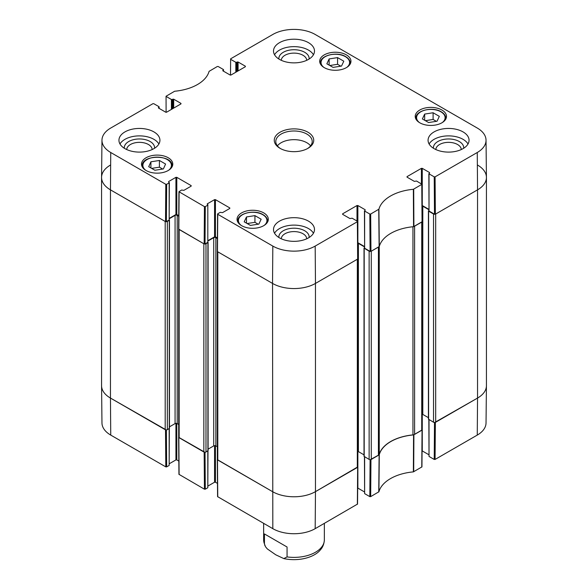 <?xml version="1.0" encoding="UTF-8"?>
<svg xmlns="http://www.w3.org/2000/svg" width="588" height="588" viewBox="0 0 588 588"><rect width="100%" height="100%" fill="white"/><g stroke="black" fill="none" stroke-linecap="round" stroke-linejoin="round"><path stroke-width="0.88" d="M421.728 430.291L414.591 434.407L414.591 226.189L421.728 222.073L421.728 430.291A1.521 0.875 -0 0 0 422.177 429.674L422.177 221.786M412.945 226.755L412.945 434.9A3.036 1.749 -0 0 0 414.591 434.407M412.945 434.9A40.984 23.66 -0 0 0 379.26 454.348L379.26 246.541M379.26 246.129A3.036 1.749 180 0 1 378.415 247.078L378.415 455.296A3.036 1.749 -0 0 0 379.26 454.348M378.415 455.296L371.278 459.419L371.278 251.194L378.415 247.078M370.271 251.451A1.521 0.875 180 0 1 369.132 251.194L369.132 459.419A1.521 0.875 -0 0 0 371.278 459.419M369.132 459.419L364.016 456.317L364.016 248.099L369.132 251.194M364.016 454.855L358.401 451.606A1.521 0.875 -0 0 0 357.769 451.393M357.328 467.475L315.469 491.641L315.469 283.423A30.355 17.53 180 0 1 272.531 283.423A30.355 17.53 0 0 0 315.469 283.423L357.328 259.257L357.328 467.475A1.521 0.875 -0 0 0 357.769 466.85L357.769 258.963M357.769 466.894L315.469 491.641A30.355 17.53 180 0 1 272.531 491.641L217.795 460.036L217.795 251.818L272.531 283.423L272.817 246.078L217.751 214.289L217.751 213.789L220.257 212.341L222.514 212.65L229.812 208.439L229.812 207.939L229.812 208.439M217.347 251.532L217.347 459.419A1.521 0.875 -0 0 0 217.795 460.036M217.347 446.77L215.862 445.91A1.521 0.875 -0 0 0 213.716 445.91L208.093 449.151M205.984 243.763L208.093 242.396L208.093 450.614L205.984 451.981L205.984 243.763A1.521 0.875 180 0 1 204.844 244.02M203.838 451.981L179.149 437.729L179.149 229.511L203.838 243.763L203.838 451.981A1.521 0.875 -0 0 0 205.984 451.981M178.708 229.217L178.708 437.105A1.521 0.875 -0 0 0 179.149 437.729M178.708 424.455L177.223 423.595A1.521 0.875 -0 0 0 175.07 423.595L169.454 426.844M167.345 221.456L169.454 220.088L169.454 428.307L167.345 429.674L167.345 221.456A1.521 0.875 180 0 1 166.206 221.705M166.661 184.294L169.168 182.846L169.168 220.03L166.382 221.639L166.661 184.294L165.801 184.294L110.735 152.505A29.959 17.295 180 0 1 101.967 140.164L101.57 177.348A30.355 17.53 0 0 0 110.456 189.851L165.199 221.456L165.199 429.674A1.521 0.875 -0 0 0 167.345 429.674M165.199 429.674L110.456 398.069A30.355 17.53 180 0 1 101.562 385.677L101.562 177.451A30.355 17.53 180 0 1 110.456 165.059M477.544 165.059A30.355 17.53 180 0 1 486.438 177.451L486.438 385.677A30.355 17.53 180 0 1 477.544 398.069L435.679 422.235L435.679 214.017L477.544 189.851A30.355 17.53 0 0 0 486.43 177.348L486.033 140.164A29.959 17.295 180 0 1 477.265 152.505L435.076 176.856L434.223 176.856L434.503 214.201L435.363 214.201L477.544 189.851L477.265 152.505M428.85 210.526L428.601 211.166L433.532 214.017L433.532 422.235A1.521 0.875 -0 0 0 435.679 422.235M433.532 422.235L428.417 419.134L428.417 210.916M428.417 417.671L422.801 414.43A1.521 0.875 -0 0 0 422.177 414.209M422.11 205.976A1.521 0.875 180 0 1 422.801 206.204L428.85 209.696M434.672 214.275A1.521 0.875 180 0 1 433.532 214.017M486.438 177.451A30.355 17.53 180 0 1 477.544 189.851L477.544 398.069L434.672 422.493M166.206 429.931L110.456 398.069L110.456 189.851A30.355 17.53 180 0 1 101.562 177.451M169.344 218.685L175.07 215.377A1.521 0.875 180 0 1 177.223 215.377L178.745 216.259M207.99 240.992L213.716 237.684A1.521 0.875 180 0 1 215.862 237.684L217.391 238.574M357.71 243.16A1.521 0.875 180 0 1 358.401 243.388L364.45 246.879M364.45 247.702L364.016 248.099M287.062 547.002L287.062 556.917L283.791 558.585L275.75 554.793L267.283 548.891L265.475 546.7L264.446 543.863L264.446 533.948L287.062 547.002L264.446 533.948M370.102 459.669L369.823 496.625L370.675 496.625L378.915 491.774A41.38 23.895 180 0 1 413.364 471.885L421.949 466.879L422.228 429.857L413.555 434.914A40.984 23.66 0 0 0 379.289 454.7L370.271 459.669M369.823 496.625L364.626 493.626L364.626 456.817M364.45 456.714L364.626 493.626M364.45 491.913L357.864 488.106L357.864 451.408M315.183 528.663L315.469 491.641A30.355 17.53 180 0 1 272.531 491.641L217.295 459.603L217.575 496.625L272.817 528.663A29.959 17.295 0 0 0 315.183 528.663L357.548 504.063L357.827 467.041M217.472 483.402L215.429 482.219L215.429 445.733M214.569 445.66L214.569 482.219L215.429 482.219M214.569 482.219L207.99 486.026M207.807 450.93L207.807 487.739L207.99 450.82M207.807 487.739L205.3 489.187L205.021 452.238M204.844 452.238L178.649 437.296L178.936 474.318L204.44 489.187L205.3 489.187M178.833 461.095L176.79 459.912L176.79 423.426M175.93 423.353L175.93 459.912L176.79 459.912M175.93 459.912L169.344 463.712M169.168 428.615L169.168 465.431L169.344 428.505M169.168 465.431L166.661 466.879L166.382 429.924M110.735 435.091L110.456 398.069A30.355 17.53 180 0 1 101.57 385.779L101.967 422.963A29.959 17.295 0 0 0 110.735 435.091L165.801 466.879L166.661 466.879M477.265 435.091A29.959 17.295 0 0 0 486.033 422.963L486.43 385.779A30.355 17.53 180 0 1 477.544 398.069L477.265 435.091L435.076 459.441L435.363 422.419M434.503 422.493L434.223 459.441L435.076 459.441M434.223 459.441L429.027 456.442L429.027 419.634M428.85 419.531L429.027 456.442M428.85 454.73L422.265 450.93L422.265 414.224M166.11 112.301L166.051 96.248L174.636 91.243A41.38 23.895 0 0 0 209.085 71.354L217.325 66.503L218.177 66.503L223.374 69.502L223.374 71.111M166.228 96.498L171.424 99.497L171.424 109.412M172.284 108.912L172.284 99.497L171.424 99.497M172.284 99.497L172.821 99.188L172.821 108.604M173.68 108.111L173.68 99.188L172.821 99.188M173.68 99.188L180.979 103.4L180.979 103.892L180.979 103.4M180.979 103.892L166.595 112.198L165.735 112.198L158.437 107.986L158.437 107.486L158.437 107.986M158.437 107.486L158.973 107.178L158.973 108.295M101.967 140.164A29.959 17.295 180 0 1 110.735 128.037L152.924 103.686L153.777 103.686L158.973 106.685L158.973 107.178M168.631 182.037L169.168 182.846M168.631 181.545L175.93 177.326L175.93 214.51L176.79 214.51L176.79 177.326L175.93 177.326M176.79 177.326L191.174 185.632L191.174 186.131L191.174 185.632M191.174 186.131L183.875 190.343L181.618 190.034L178.936 191.725L178.649 229.07L204.161 243.946L205.021 243.946L205.3 206.601L204.44 206.601L178.936 191.725M205.3 206.601L207.807 205.153L207.807 242.337L207.807 205.153M207.27 204.345L207.27 203.852L207.99 204.903M207.27 203.852L214.569 199.641L214.569 236.817L215.429 236.817L215.429 199.641L214.569 199.641M215.429 199.641L229.812 207.939M342.62 214.326L342.62 213.826L342.62 214.326L349.919 218.538L352.175 218.229L357.372 221.228L357.372 221.72L315.183 246.078A29.959 17.295 180 0 1 272.817 246.078M342.62 213.826L357.004 205.528L357.004 221.014M364.45 246.512L357.864 242.704L357.864 205.528L357.004 205.528M357.864 205.528L365.163 209.74L365.163 210.232L365.163 209.74M365.163 210.232L364.626 211.041L369.823 214.039L370.102 251.385L370.962 251.385L379.289 246.475A40.984 23.66 180 0 1 413.555 226.696L422.228 221.639L421.949 184.294L413.364 189.299A41.38 23.895 0 0 0 378.915 209.188L370.675 214.039L369.823 214.039M407.021 177.142L407.021 176.65L407.021 177.142L414.32 181.354L416.576 181.045L421.949 184.294M407.021 176.65L421.405 168.344L421.405 183.838M428.85 209.328L422.265 205.528L422.265 168.344L421.405 168.344M422.265 168.344L429.563 172.556L429.563 173.056L429.563 172.556M429.563 173.056L429.027 173.857L434.223 176.856M230.511 75.117L230.628 58.822L272.817 34.464A29.959 17.295 180 0 1 315.183 34.464L477.265 128.037A29.959 17.295 180 0 1 486.033 140.164M230.628 59.315L235.825 62.313L235.825 72.228M236.685 71.736L236.685 62.313L235.825 62.313M236.685 62.313L237.221 62.005L237.221 71.427M238.081 70.927L238.081 62.005L237.221 62.005M238.081 62.005L245.38 66.216L245.38 66.716L245.38 66.216M245.38 66.716L230.996 75.021L230.136 75.021L222.837 70.803L222.837 70.31L222.837 70.803M222.837 70.31L223.374 70.001M419.795 122.796A15.633 9.026 180 0 1 415.216 116.417A15.633 9.026 180 0 1 430.85 107.383A15.633 9.026 180 0 1 446.49 116.417A15.633 9.026 180 0 1 436.833 124.752A15.633 9.026 180 0 1 419.795 122.796M241.624 225.667A15.633 9.026 180 0 1 237.045 219.28A15.633 9.026 180 0 1 252.678 210.254A15.633 9.026 180 0 1 268.312 219.28A15.633 9.026 180 0 1 258.661 227.622A15.633 9.026 180 0 1 241.624 225.667M146.096 170.513A15.633 9.026 180 0 1 141.51 164.133A15.633 9.026 180 0 1 157.15 155.1A15.633 9.026 180 0 1 172.784 164.133A15.633 9.026 180 0 1 163.133 172.468A15.633 9.026 180 0 1 146.096 170.513M324.267 67.642A15.633 9.026 180 0 1 319.688 61.262A15.633 9.026 180 0 1 335.322 52.236A15.633 9.026 180 0 1 350.955 61.262A15.633 9.026 180 0 1 341.305 69.597A15.633 9.026 180 0 1 324.267 67.642M434.069 148.639A20.492 11.834 180 0 1 428.071 140.275A20.492 11.834 180 0 1 448.563 128.441A20.492 11.834 180 0 1 469.055 140.275A20.492 11.834 180 0 1 456.406 151.204A20.492 11.834 180 0 1 434.069 148.639M279.513 237.875A20.492 11.834 180 0 1 273.508 229.504A20.492 11.834 180 0 1 294 217.678A20.492 11.834 180 0 1 314.492 229.504A20.492 11.834 180 0 1 301.842 240.441A20.492 11.834 180 0 1 279.513 237.875M124.95 148.639A20.492 11.834 180 0 1 118.945 140.275A20.492 11.834 180 0 1 139.437 128.441A20.492 11.834 180 0 1 159.929 140.275A20.492 11.834 180 0 1 147.279 151.204A20.492 11.834 180 0 1 124.95 148.639M279.513 59.403A20.492 11.834 180 0 1 273.508 51.038A20.492 11.834 180 0 1 294 39.205A20.492 11.834 180 0 1 314.492 51.038A20.492 11.834 180 0 1 301.842 61.968A20.492 11.834 180 0 1 279.513 59.403M307.95 132.219A19.735 11.393 0 0 0 280.05 132.219A19.735 11.393 0 0 0 280.05 148.33A19.735 11.393 0 0 0 307.95 148.33A19.735 11.393 0 0 0 307.95 132.219M326.847 63.805L329.14 58.932L337.578 57.609L343.804 61.196L341.51 66.069L333.065 67.392L326.847 63.805M159.407 160.473L165.588 164.045L163.383 168.932L154.894 170.263L148.705 166.691L150.91 161.803L159.407 160.473L159.407 167.168L151.638 168.388M244.196 221.823L246.49 216.95L254.935 215.627L261.153 219.221L258.86 224.094L250.422 225.417L244.196 221.823M422.375 118.952L424.668 114.079L433.106 112.756L439.332 116.351L437.038 121.224L428.593 122.547L422.375 118.952M434.503 214.201L429.027 211.041L429.027 173.857M428.85 173.614L429.027 211.041M370.102 251.385L364.626 248.224L364.626 211.041M364.45 210.791L364.626 248.224M315.183 246.078L315.469 283.423L357.651 259.065L357.548 221.47M217.472 251.135L217.472 251.627L272.531 283.423L272.817 528.663M217.391 237.956L215.429 236.817M214.569 236.817L207.99 240.624M207.807 242.337L205.021 243.946M178.752 215.642L176.79 214.51M175.93 214.51L169.344 218.31M169.168 220.03L169.344 182.596M110.735 152.505L110.456 189.851L165.522 221.639L166.382 221.639M424.668 114.079L424.668 120.283M436.362 121.326L433.106 119.452L425.345 120.672M433.106 112.756L433.106 119.452M246.49 216.95L246.49 223.146M258.183 224.197L254.935 222.323L247.166 223.536M254.935 215.627L254.935 222.323M329.14 58.932L329.14 65.128M340.834 66.179L337.578 64.298L329.817 65.518M337.578 57.609L337.578 64.298M162.656 169.043L159.407 167.168M150.91 161.803L150.91 167.97M463.675 148.264A15.141 8.739 0 0 0 459.272 141.524A15.141 8.739 0 0 0 442.33 139.738A15.141 8.739 0 0 0 433.452 148.264M435.848 149.55A12.716 7.343 180 0 1 443.808 142.884A12.716 7.343 180 0 1 457.552 144.501A12.716 7.343 180 0 1 461.271 149.55M468.019 143.987A20.492 11.834 0 0 0 448.563 135.879A20.492 11.834 0 0 0 429.108 143.987M309.112 59.028A15.141 8.739 0 0 0 304.709 52.288A15.141 8.739 0 0 0 287.767 50.502A15.141 8.739 0 0 0 278.888 59.028M281.284 60.314A12.716 7.343 180 0 1 289.245 53.648A12.716 7.343 180 0 1 302.989 55.265A12.716 7.343 180 0 1 306.716 60.314M313.455 54.758A20.492 11.834 0 0 0 294 46.643A20.492 11.834 0 0 0 274.545 54.758M154.548 148.264A15.141 8.739 0 0 0 150.146 141.524A15.141 8.739 0 0 0 133.204 139.738A15.141 8.739 0 0 0 124.325 148.264M126.729 149.55A12.716 7.343 180 0 1 134.681 142.884A12.716 7.343 180 0 1 148.426 144.501A12.716 7.343 180 0 1 152.152 149.55M158.892 143.987A20.492 11.834 0 0 0 139.437 135.879A20.492 11.834 0 0 0 119.981 143.987M309.112 237.501A15.141 8.739 0 0 0 304.709 230.761A15.141 8.739 0 0 0 287.767 228.975A15.141 8.739 0 0 0 278.888 237.501M281.284 238.787A12.716 7.343 180 0 1 289.245 232.12A12.716 7.343 180 0 1 302.989 233.737A12.716 7.343 180 0 1 306.716 238.787M313.455 233.223A20.492 11.834 0 0 0 294 225.116A20.492 11.834 0 0 0 274.545 233.223M280.601 148.639A18.213 10.518 180 0 1 275.787 141.51A18.213 10.518 180 0 1 287.032 131.793A18.213 10.518 180 0 1 306.877 134.071A18.213 10.518 180 0 1 312.213 141.51A18.213 10.518 180 0 1 307.399 148.639M310.596 145.846A18.213 10.518 0 0 0 306.877 142.752A18.213 10.518 0 0 0 277.404 145.846M364.2 456.567L364.2 248.349M169.278 428.556L169.278 220.338M207.917 450.864L207.917 242.646M215.862 445.91L215.862 237.684M213.716 445.91L213.716 237.684M175.07 423.595L175.07 215.377M177.223 423.595L177.223 215.377M428.601 419.384L428.601 211.166M358.401 451.606L358.401 243.388M422.801 414.43L422.801 206.204M264.85 545.554L263.644 539.857A30.355 17.53 0 0 0 264.446 543.863M287.062 556.917A30.355 17.53 0 0 0 324.356 539.857L324.356 523.364M413.555 434.914L413.364 471.885M413.702 471.782L413.893 434.819M378.915 491.774L379.289 454.7M379.12 454.891L378.745 491.965M422.052 430.107L421.772 467.122M370.675 496.625L370.962 459.603M357.651 467.284L357.372 504.306M217.751 496.867L217.472 459.853M204.161 452.165L204.44 489.187M165.522 429.857L165.801 466.879M179.112 474.56L178.833 437.538M323.819 67.377A14.266 8.239 180 0 1 326.031 56.25A14.266 8.239 180 0 1 345.413 56.676A14.266 8.239 180 0 1 346.824 67.377M145.648 170.241A14.266 8.239 180 0 1 147.581 159.252A14.266 8.239 180 0 1 166.713 159.252A14.266 8.239 180 0 1 168.653 170.241M241.176 225.395A14.266 8.239 180 0 1 243.381 214.267A14.266 8.239 180 0 1 262.762 214.694A14.266 8.239 180 0 1 264.181 225.395M419.347 122.524A14.266 8.239 180 0 1 421.559 111.404A14.266 8.239 180 0 1 440.941 111.83A14.266 8.239 180 0 1 442.352 122.524M445.542 119.504A14.876 8.592 0 0 0 445.726 118.151C445.66 115.652 444.168 113.535 441.243 111.801C432.665 106.325 415.29 110.551 415.973 118.151A14.876 8.592 0 0 0 416.164 119.504M267.364 222.374A14.876 8.592 0 0 0 267.555 221.014C267.489 218.523 265.989 216.406 263.071 214.664C254.486 209.196 237.111 213.422 237.802 221.014A14.876 8.592 0 0 0 237.986 222.374M350.014 64.349A14.876 8.592 0 0 0 350.198 62.997C350.132 60.498 348.64 58.381 345.715 56.646C337.137 51.171 319.762 55.404 320.445 62.997A14.876 8.592 0 0 0 320.636 64.349M171.836 167.22A14.876 8.592 0 0 0 172.027 165.867C172.953 154.431 141.34 154.431 142.274 165.867A14.876 8.592 0 0 0 142.458 167.22M413.893 226.601L413.702 189.196M413.364 189.299L413.555 226.696M421.772 184.544L422.052 221.889M379.289 246.475L378.915 209.188M378.745 209.379L379.12 246.673M370.962 251.385L370.675 214.039M165.801 184.294L165.522 221.639M178.833 229.32L179.112 191.975M217.472 251.627L217.751 214.289M204.44 206.601L204.161 243.946M357.372 221.72L357.651 259.065M435.363 214.201L435.076 176.856M283.791 558.585C299.196 561.863 314.558 557.211 320.372 549.89C320.974 549.185 323.981 546.178 324.356 539.857M263.644 539.857L263.644 523.364M415.973 118.151L415.973 119.195M445.726 118.151L445.726 119.195M237.802 221.014L237.802 222.058M267.555 221.014L267.555 222.058M320.445 62.997L320.445 64.041M350.198 62.997L350.198 64.041M142.274 165.867L142.274 166.911M172.027 165.867L172.027 166.911M223.55 71.214L223.55 69.752M159.15 108.398L159.15 106.935M217.575 214.039L217.295 251.377"/></g></svg>
